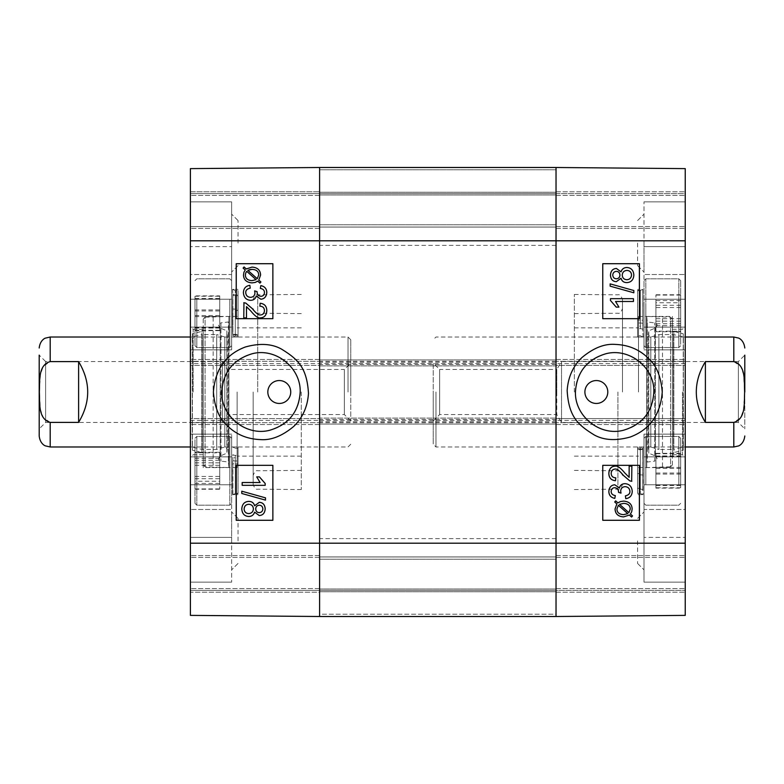 <?xml version="1.0" encoding="UTF-8"?>
<svg xmlns="http://www.w3.org/2000/svg" width="784" height="784" viewBox="0 0 784 784"><rect width="100%" height="100%" fill="white"/><g stroke="black" fill="none" stroke-linecap="round" stroke-linejoin="round"><path stroke-width="0.59" stroke-dasharray="3.92 2.94" d="M301.281 392L301.281 489.559L301.281 392M238.052 540.911L238.052 518.381L238.052 540.911M238.052 243.089L238.052 220.559L238.052 243.089M203.232 392L203.232 467.597L203.232 392M203.232 329.662L203.232 454.367L203.232 329.662M213.15 317.255L213.15 466.774L213.15 317.255M228.889 316.432L228.889 467.597L228.889 316.432M203.232 319.088L203.232 464.941L203.232 319.088M203.232 319.059L205.065 317.226L205.065 466.774L205.065 317.226L228.889 316.403L228.399 462.031L228.399 321.969L220.941 322.881L220.941 461.119L220.941 322.881C218.873 324.145 218.079 325.037 218.589 325.546L220.216 328.006L220.216 455.994L220.216 328.006L226.87 330.828L226.87 453.172L226.87 330.828L227.282 449.242L227.282 334.758L224.812 337.022L224.812 446.978L224.812 337.022L216.727 334.543L216.727 449.457L216.727 334.543L202.154 334.543L202.154 449.457L202.154 334.543L192.237 337.022L192.237 446.978L192.403 333.788L192.403 450.212L192.403 333.788L201.821 331.436L201.821 452.564L201.821 331.436L203.232 329.633M237.131 392L237.131 467.597L237.131 392M231.633 456.847L231.633 582.149L231.633 434.15L231.633 456.847L190.404 456.847L190.404 509.482L231.633 509.482L190.404 509.482L190.404 582.149L190.404 434.15L190.404 537.393L231.633 537.393L190.404 537.393L190.404 582.149L190.404 456.847L231.633 456.847M231.633 477.877L231.633 438.276L231.633 477.877M231.633 540.911L231.633 511.962L231.633 540.911M231.633 274.518L231.633 349.85L231.633 201.851L231.633 274.518L190.404 274.518L190.404 201.851L190.404 246.607L231.633 246.607L190.404 246.607L190.404 349.85L190.404 274.518L231.633 274.518M231.633 302.193L231.633 345.724L231.633 302.193M231.633 243.089L231.633 272.038L231.633 243.089M231.633 300.478L231.633 345.724L231.633 300.478M231.633 444.018L231.633 503.338L231.633 444.018M246.509 317.873L243.804 317.873L243.775 302.732M260.513 314.943L260.513 314.943C262.954 314.786 264.277 313.345 264.482 310.631C264.375 307.798 262.846 306.309 259.886 306.162L259.857 306.162M259.886 306.162L260.18 303.261M260.445 317.843C258.269 318.422 255.084 316.168 250.909 311.081L246.48 306.642M250.527 297.342L250.527 297.342C253.301 297.146 254.79 295.656 254.976 292.853L254.663 290.884M260.915 296.313L260.915 296.313C263.15 296.166 264.335 294.911 264.492 292.559C264.502 290.296 263.12 288.914 260.357 288.414L260.866 285.601M260.866 299.204L256.192 296.048M250.576 300.321C246.205 299.978 243.814 297.401 243.422 292.608C243.667 288.355 245.823 285.925 249.88 285.327M251.987 280.633L256.094 279.682M256.123 279.682L246.725 271.323M252.066 269.363L252.046 269.363C256.486 269.608 258.7 271.509 258.71 275.047L258.681 275.047M257.279 278.751L258.71 275.047M259.955 283.112L257.711 281.133M252.056 282.887C246.578 282.456 243.736 279.849 243.53 275.057L243.971 272.244L245.265 269.99L243.109 268.089M243.138 268.089L244.079 266.972M246.303 268.961L252.027 267.109M259.249 512.638L259.249 512.638C261.484 512.462 262.709 511.227 262.895 508.934C262.689 506.611 261.523 505.366 259.406 505.21L259.377 505.21M248.685 513.579L248.714 513.579C251.644 513.353 253.212 511.785 253.418 508.865C253.203 506.013 251.674 504.484 248.822 504.288L248.793 504.288M259.23 515.529L254.604 512.148M248.753 516.48C244.49 516.215 242.178 513.706 241.825 508.934C242.158 504.161 244.5 501.642 248.842 501.388M254.633 505.768L259.298 502.319M265.502 500.114L241.786 493.479M241.825 493.479L241.825 491.205M260.121 482.513L256.701 476.888L259.455 476.888M265.198 485.325L242.207 485.325L242.178 482.513M272.92 263.708L272.92 318.686M272.92 465.314L272.92 520.292M225.606 409.032A39.249 39.249 0 0 1 282.25 359.033A39.249 39.249 0 0 1 291.031 417.225A39.249 39.249 0 0 1 232.191 418.695M319.607 592.224L319.607 555.572L319.607 616.508L319.607 555.572L319.607 592.224L190.404 592.224L190.404 555.572L190.404 615.381L190.404 555.572L190.404 615.381L190.404 592.224L319.607 592.224M190.404 420.41L319.607 420.41L319.607 418.117L556.032 418.117L556.032 359.474L556.032 365.883L319.607 365.883L319.607 167.492L190.404 168.619L319.607 167.492L556.032 167.492L556.032 169.785L556.032 167.492L319.607 167.492L556.032 167.492L556.032 169.785L556.032 167.492L319.607 167.492L319.607 226.596L319.607 167.492L319.607 192.237L319.607 167.492L190.404 168.619L319.607 167.492L319.607 365.422L190.404 365.422L190.404 168.619L190.404 193.609L190.404 168.619L190.404 191.776L190.404 168.619L319.607 167.492L319.607 193.609L319.607 167.492L319.607 191.776L319.607 167.492L556.032 167.492L685.236 168.619L556.032 167.492L685.236 168.619L556.032 167.492L556.032 240.796L556.032 167.492L556.032 191.776L556.032 167.492L685.236 168.619L685.236 365.422L556.032 365.422L556.032 240.796L556.032 365.883L319.607 365.883L319.607 424.526L319.607 418.117L556.032 418.117L556.032 420.41L556.032 418.578L685.236 418.578L685.236 422.694L685.236 361.306L685.236 365.422L556.032 365.422L556.032 361.306L556.032 422.694L556.032 420.41L319.607 420.41L319.607 422.694L319.607 361.306L319.607 365.422L190.404 365.422L190.404 422.694L190.404 418.578L319.607 418.578L319.607 616.508L190.404 615.381L190.404 418.578L319.607 418.578L319.607 616.508L190.404 615.381L319.607 616.508L190.404 615.381L319.607 616.508L319.607 590.391L190.404 590.391L319.607 590.391L190.404 590.391L319.607 590.391L190.404 590.391L319.607 590.391L190.404 590.391L319.607 590.391L319.607 556.944L319.607 616.508L556.032 616.508L556.032 418.578L685.236 418.578L685.236 615.381L685.236 555.572L685.236 615.381L685.236 555.572L685.236 615.381L556.032 616.508L556.032 555.572L556.032 616.508L556.032 555.572L556.032 616.508L685.236 615.381L556.032 616.508L685.236 615.381L556.032 616.508L556.032 614.215L556.032 616.508L319.607 616.508L556.032 616.508L319.607 616.508L556.032 616.508L556.032 590.391L685.236 590.391L319.607 590.391L319.607 556.944L319.607 591.763L319.607 590.391L556.032 590.391L556.032 556.944L319.607 556.944L556.032 556.944L556.032 616.508L556.032 543.204L685.236 543.204M319.607 226.596L319.607 195.441L319.607 226.596L190.404 226.596L190.404 228.428L190.404 193.609L190.404 226.596L319.607 226.596M190.404 246.607L190.404 349.85L190.404 246.607M193.148 392L193.148 329.231L193.148 392M190.404 392L190.404 457.523L190.404 392M190.404 191.776L190.404 195.441L190.404 191.776L319.607 191.776L190.404 191.776M190.404 361.306L190.404 359.474L190.404 361.306L319.607 361.306L190.404 361.306M190.404 422.694L190.404 424.526L190.404 422.694L319.607 422.694L190.404 422.694M253.173 392L253.173 484.59L253.173 392M319.607 555.572L190.404 555.572L319.607 555.572M319.607 228.428L190.404 228.428L319.607 228.428M319.607 193.609L190.404 193.609L319.607 193.609L190.404 193.609L319.607 193.609L190.404 193.609L319.607 193.609L190.404 193.609L319.607 193.609L319.607 227.056L319.607 192.237L319.607 193.609L556.032 193.609L556.032 228.428L556.032 191.776L556.032 193.609L685.236 193.609L685.236 228.428L685.236 191.776L685.236 193.609L319.607 193.609L556.032 193.609L556.032 169.785L556.032 193.609L319.607 193.609L556.032 193.609L556.032 194.981L556.032 193.609L319.607 193.609L556.032 193.609L556.032 169.785L556.032 193.609L319.607 193.609M319.607 359.474L190.404 359.474L319.607 359.474M319.607 424.526L190.404 424.526L319.607 424.526M219.726 481.249L219.726 452.29L219.726 481.249L194.981 481.249L194.981 452.29L194.981 481.249M194.981 489.245L219.726 489.245M194.981 478.701L219.726 478.701M194.981 460.277L219.726 460.277M194.981 452.29L219.726 452.29M194.981 462.834L219.726 462.834M194.981 444.018L194.981 503.338L194.981 444.018M219.726 296.254L219.726 330.27L219.726 296.254L194.981 296.254L194.981 330.27L194.981 296.254M194.981 310.974L219.726 310.974M194.981 328.084L219.726 328.084M194.981 330.27L219.726 330.27M194.981 315.55L219.726 315.55M194.981 298.439L219.726 298.439M194.981 300.478L194.981 345.724L194.981 300.478M219.726 295.872L219.726 330.652L219.726 295.872L194.981 295.872L194.981 330.652L194.981 295.872M194.981 309.935L219.726 309.935M194.981 327.438L219.726 327.438M194.981 330.652L219.726 330.652M194.981 316.589L219.726 316.589M194.981 299.096L219.726 299.096M194.981 302.193L194.981 345.724L194.981 302.193M219.726 452.838L219.726 488.922L219.726 452.838L194.981 452.838L194.981 488.922L194.981 452.838M194.981 458.326L219.726 458.326M194.981 476.466L219.726 476.466M194.981 488.922L219.726 488.922M194.981 483.444L219.726 483.444M194.981 465.294L219.726 465.294M194.981 477.877L194.981 438.276L194.981 477.877M238.052 313.188L238.052 337.022L238.052 313.188M238.052 310.405L238.052 335.895L238.052 290.58L238.052 310.405L232.877 310.297L232.877 294.167C232.427 303.359 232.387 328.525 232.877 335.121L232.877 310.297M232.583 289.365L235.298 290.58L238.052 290.59L238.052 309.121L235.298 309.121L235.298 335.924L235.298 334.748L238.052 334.748L238.052 290.59L235.298 290.58L235.298 309.121A3.665 0.647 180 0 1 232.877 308.955L232.877 295.009A3.665 2.793 180 0 0 235.298 295.705L235.298 335.895L235.298 290.58L232.564 289.365L238.052 289.365L232.564 289.365L232.877 294.167A3.665 2.93 180 0 0 235.298 294.892L238.052 294.892M232.877 335.121A3.665 3.371 0 0 1 235.298 334.278L238.052 334.278M238.052 295.705L235.298 295.705L235.298 334.748A3.665 3.45 -0 0 0 232.877 335.611L232.877 308.955M232.564 289.365L232.877 295.009C232.427 304.976 232.387 330.005 232.877 335.611M238.052 309.121L238.052 334.748M238.052 470.812L238.052 446.978L238.052 470.812M238.052 493.646L238.052 448.252L238.052 493.675L235.298 493.646A3.665 3.655 -0 0 0 232.877 494.557L232.877 457.288C232.427 470.429 232.387 493.763 232.877 494.557M232.877 460.571A3.665 1.578 0 0 0 235.298 460.963L238.052 460.963M238.052 463.942L235.298 463.942L235.298 493.597L238.052 493.165L238.052 448.232L238.052 455.318L235.298 455.318L235.298 493.165A3.665 3.577 180 0 0 232.877 494.067L232.877 463.667A3.665 1.098 180 0 0 235.298 463.942L235.298 455.318A3.665 2.479 180 0 1 232.877 454.691L232.877 457.288A3.665 2.078 0 0 0 235.298 457.807L235.298 493.675L235.298 457.807L238.052 457.807M232.877 463.667C232.427 479.259 232.387 498.732 232.877 494.067L232.74 494.635L238.052 494.635L232.828 494.635M232.544 446.978L238.052 446.978L232.544 446.978L235.298 448.252L238.052 448.252L235.298 448.232L232.544 446.978M238.052 455.318L238.052 493.165M574.358 392L574.358 294.441L574.358 392M637.588 243.089L637.588 265.619L637.588 243.089M637.588 540.911L637.588 563.441L637.588 540.911M672.407 392L672.407 316.403L672.407 392M672.407 454.338L672.407 329.633L672.407 454.338M662.49 466.745L662.49 317.226L662.49 466.745M646.751 467.568L646.751 316.403L646.751 467.568M672.407 464.912L672.407 319.059L672.407 464.912M672.407 464.941L670.575 466.774L670.575 317.226L670.575 466.774L646.751 467.597L647.241 321.969L647.241 462.031L654.699 461.119L654.699 322.881L654.699 461.119C656.757 459.885 657.541 459.003 657.051 458.454L655.414 455.994L655.414 328.006L655.414 455.994L648.77 453.172L648.77 330.828L648.77 453.172L648.358 334.758L648.358 449.242L650.818 446.978L650.818 337.022L650.818 446.978L658.913 449.457L658.913 334.543L658.913 449.457L673.476 449.457L673.476 334.543L673.476 449.457L683.403 446.978L683.403 337.022L683.236 450.212L683.236 333.788L683.236 450.212L673.819 452.564L673.819 331.436L673.819 452.564L672.407 454.367M638.499 392L638.499 316.403L638.499 392M643.997 327.153L643.997 201.851L643.997 349.85L643.997 327.153L685.236 327.153L685.236 274.518L643.997 274.518L685.236 274.518L685.236 201.851L685.236 349.85L685.236 246.607L643.997 246.607L685.236 246.607L685.236 201.851L685.236 327.153L643.997 327.153M643.997 306.123L643.997 345.724L643.997 306.123M643.997 243.089L643.997 272.038L643.997 243.089M643.997 509.482L643.997 434.15L643.997 582.149L643.997 509.482L685.236 509.482L685.236 582.149L685.236 537.393L643.997 537.393L685.236 537.393L685.236 434.15L685.236 509.482L643.997 509.482M643.997 481.807L643.997 438.276L643.997 481.807M643.997 540.911L643.997 511.962L643.997 540.911M643.997 483.522L643.997 438.276L643.997 483.522M643.997 339.982L643.997 280.662L643.997 339.982M629.121 466.127L631.865 466.127L631.669 481.268M615.126 469.057L615.126 469.057C612.686 469.214 611.363 470.655 611.157 473.369C611.255 476.202 612.784 477.691 615.754 477.838L615.783 477.838M615.754 477.838L615.45 480.739M615.195 466.157C617.371 465.578 620.546 467.832 624.721 472.919L629.16 477.358M625.113 486.658L625.113 486.658C622.329 486.854 620.85 488.344 620.654 491.147L620.967 493.116M614.725 487.687L614.725 487.687C612.49 487.834 611.295 489.089 611.138 491.441C611.138 493.704 612.51 495.086 615.283 495.586L614.774 498.399M614.774 484.796L619.448 487.952M625.054 483.679C629.434 484.022 631.816 486.599 632.218 491.392C631.973 495.645 629.817 498.075 625.759 498.673M623.643 503.367L619.546 504.318M619.507 504.318L628.905 512.677M618.351 505.249L616.92 508.953C616.93 512.491 619.154 514.392 623.574 514.637L623.603 514.637M615.675 500.888L617.919 502.867M623.584 501.113C629.052 501.544 631.894 504.151 632.11 508.943L631.669 511.756L630.375 514.01L632.531 515.911M632.502 515.911L631.551 517.028M629.327 515.039L623.613 516.891M616.391 271.362L616.391 271.362C614.146 271.538 612.931 272.773 612.735 275.066C612.951 277.389 614.117 278.634 616.234 278.79L616.234 278.79M626.916 270.421L626.916 270.421C623.986 270.647 622.427 272.215 622.222 275.135C622.437 277.987 623.966 279.516 626.808 279.712L626.847 279.712M616.41 268.471L621.026 271.852M626.886 267.52C631.149 267.785 633.462 270.294 633.815 275.066C633.472 279.839 631.14 282.358 626.798 282.612M620.997 278.232L616.332 281.681M610.138 283.886L633.844 290.521M633.815 290.521L633.815 292.795M615.518 301.487L618.939 307.112L616.175 307.112M610.432 298.675L633.433 298.675L633.462 301.487M602.72 520.292L602.72 465.314M602.72 318.686L602.72 263.708M653.925 392A39.249 39.249 0 0 1 585.903 418.695A39.249 39.249 0 0 1 600.338 355.466A39.249 39.249 0 0 1 653.925 392M685.236 537.393L685.236 434.15L685.236 537.393M682.492 392L682.492 454.769L682.492 392M685.236 392L685.236 326.477L685.236 392M685.236 422.694L685.236 424.526L685.236 422.694L556.032 422.694L685.236 422.694M685.236 361.306L685.236 359.474L685.236 361.306L556.032 361.306L685.236 361.306M622.467 392L622.467 299.41L622.467 392M556.032 228.428L685.236 228.428L556.032 228.428M556.032 555.572L685.236 555.572L556.032 555.572M556.032 424.526L685.236 424.526L556.032 424.526M556.032 359.474L685.236 359.474L556.032 359.474M655.914 302.751L655.914 331.71L655.914 302.751L680.659 302.751L680.659 331.71L680.659 302.751M680.659 294.755L655.914 294.755M680.659 305.299L655.914 305.299M680.659 323.723L655.914 323.723M680.659 331.71L655.914 331.71M680.659 321.166L655.914 321.166M680.659 339.982L680.659 280.662L680.659 339.982M655.914 487.746L655.914 453.73L655.914 487.746L680.659 487.746L680.659 453.73L680.659 487.746M680.659 473.026L655.914 473.026M680.659 455.916L655.914 455.916M680.659 453.73L655.914 453.73M680.659 468.45L655.914 468.45M680.659 485.561L655.914 485.561M680.659 483.522L680.659 438.276L680.659 483.522M655.914 488.128L655.914 453.348L655.914 488.128L680.659 488.128L680.659 453.348L680.659 488.128M680.659 474.065L655.914 474.065M680.659 456.562L655.914 456.562M680.659 453.348L655.914 453.348M680.659 467.411L655.914 467.411M680.659 484.904L655.914 484.904M680.659 481.807L680.659 438.276L680.659 481.807M655.914 331.162L655.914 295.078L655.914 331.162L680.659 331.162L680.659 295.078L680.659 331.162M680.659 325.674L655.914 325.674M680.659 307.534L655.914 307.534M680.659 295.078L655.914 295.078M680.659 300.556L655.914 300.556M680.659 318.706L655.914 318.706M680.659 306.123L680.659 345.724L680.659 306.123M637.588 470.812L637.588 446.978L637.588 470.812M637.588 473.595L637.588 448.105L637.588 493.42L637.588 473.595L642.762 473.703L642.762 489.833L642.978 446.978L642.762 473.703M637.588 488.295L640.332 488.295L640.332 449.252A3.665 3.45 180 0 0 642.762 448.389L643.066 494.635L640.332 493.41L637.588 493.41L637.588 474.879L640.332 474.879L640.332 448.076L640.332 449.252L637.588 449.252L637.588 493.41L640.332 493.42L640.332 474.879A3.665 0.647 -0 0 1 642.762 475.045L642.762 488.991A3.665 2.793 0 0 0 640.332 488.295L640.332 448.105L640.332 493.42L643.056 494.635L637.588 494.635L643.066 494.635L642.762 489.833A3.665 2.93 -0 0 0 640.332 489.108L637.588 489.108M642.762 448.879A3.665 3.371 180 0 1 640.332 449.722L637.588 449.722M642.762 448.389L642.762 475.045M637.588 474.879L637.588 449.252M637.588 313.188L637.588 337.022L637.588 313.188M637.588 290.354L637.588 335.748L637.588 290.325L640.332 290.354A3.665 3.655 180 0 0 642.762 289.443L642.762 326.712L642.762 289.443M642.762 323.429A3.665 1.578 180 0 0 640.332 323.037L637.588 323.037M637.588 320.058L640.332 320.058L640.332 290.403L637.588 290.835L637.588 335.768L637.588 328.682L640.332 328.682L640.332 290.835A3.665 3.577 0 0 0 642.762 289.933L642.762 320.333A3.665 1.098 0 0 0 640.332 320.058L640.332 328.682A3.665 2.479 -0 0 1 642.762 329.309L643.096 337.022L637.588 337.022L643.105 337.022L642.762 326.712A3.665 2.078 180 0 0 640.332 326.193L640.332 290.325L640.332 326.193L637.588 326.193M642.762 320.333L642.89 289.365L637.588 289.365L642.811 289.365M643.096 337.022L640.332 335.768L637.588 335.748L640.332 335.768L643.105 337.022M637.588 328.682L637.588 290.835M319.607 392L319.607 245.382L319.607 392M556.032 392L556.032 538.618L556.032 392M319.607 614.215L319.607 591.763L319.607 614.215L556.032 614.215L556.032 590.391L319.607 590.391L556.032 590.391L319.607 590.391L556.032 590.391L556.032 556.944L319.607 556.944L556.032 556.944L556.032 614.215L319.607 614.215M556.032 227.056L319.607 227.056L556.032 227.056L556.032 194.981L556.032 227.056L319.607 227.056L556.032 227.056L556.032 193.609L556.032 227.056M556.032 359.925L319.607 359.925L556.032 359.925M556.032 590.391L319.607 590.391L556.032 590.391M556.032 424.075L319.607 424.075L556.032 424.075M685.236 420.41L556.032 420.41L556.032 543.204L190.404 543.204M705.394 361.61C699.367 370.842 696.319 380.975 696.231 392C696.319 403.025 699.367 413.158 705.394 422.39L733.804 422.39L740.713 417.686L743.555 409.591L744.643 392L743.555 374.409L740.713 366.314L733.804 361.61L705.394 361.61L705.394 422.39M435.982 392L435.982 446.978L435.982 392M744.8 392L744.8 428.868L744.8 355.132L744.8 392L744.8 355.132L738.381 361.542L738.381 422.458L738.381 361.542L561.53 361.542L561.53 422.458L561.53 361.542L556.767 369.47L556.767 392L556.767 369.47L439.648 369.47L439.648 414.53L439.648 369.47L433.238 363.061L433.238 420.939L433.238 363.061M556.767 392L556.767 414.53L556.767 392M433.238 392L433.238 444.234L433.238 392M78.606 422.39C84.633 413.158 87.681 403.025 87.769 392C87.681 380.975 84.633 370.842 78.606 361.61L50.196 361.61L43.287 366.314L40.445 374.409L39.357 392L40.445 409.591L43.287 417.686L50.196 422.39L78.606 422.39L78.606 361.61M348.018 392L348.018 337.022L348.018 392M39.2 435.982L39.2 355.132L39.2 428.868L39.2 355.132L45.619 361.542L45.619 422.458L45.619 361.542L222.47 361.542L222.47 422.458L222.47 361.542L227.233 369.47L227.233 414.53L227.233 369.47L344.352 369.47L344.352 414.53L344.352 369.47L350.762 363.061L350.762 420.939L350.762 363.061M350.762 392L350.762 339.766L350.762 392M190.404 327.153L231.633 327.153L190.404 327.153M190.404 299.233L231.633 299.233L190.404 299.233M190.404 484.767L231.633 484.767L190.404 484.767M257.711 392L257.711 294.823L257.711 392M319.607 557.404L190.404 557.404L319.607 557.404M319.607 588.559L190.404 588.559L319.607 588.559M319.607 195.441L190.404 195.441L319.607 195.441M685.236 363.59L190.404 363.59M685.236 240.796L190.404 240.796M196.813 442.509L196.813 505.17L196.813 442.509M229.8 442.509L229.8 505.17L229.8 442.509M196.813 299.762L196.813 347.557L196.813 299.762M229.8 299.762L229.8 347.557L229.8 299.762M196.813 301.575L196.813 347.557L196.813 301.575M229.8 301.575L229.8 347.557L229.8 301.575M196.813 478.279L196.813 436.443L196.813 478.279M229.8 478.279L229.8 436.443L229.8 478.279M685.236 456.847L643.997 456.847L685.236 456.847M685.236 484.767L643.997 484.767L685.236 484.767M685.236 299.233L643.997 299.233L685.236 299.233M617.919 392L617.919 489.177L617.919 392M556.032 226.596L685.236 226.596L556.032 226.596M556.032 195.441L685.236 195.441L556.032 195.441M556.032 191.776L685.236 191.776L556.032 191.776M556.032 557.404L685.236 557.404L556.032 557.404M556.032 588.559L685.236 588.559L556.032 588.559M556.032 592.224L685.236 592.224L556.032 592.224M678.826 341.491L678.826 278.83L678.826 341.491M645.83 341.491L645.83 278.83L645.83 341.491M678.826 484.238L678.826 436.443L678.826 484.238M645.83 484.238L645.83 436.443L645.83 484.238M678.826 482.425L678.826 436.443L678.826 482.425M645.83 482.425L645.83 436.443L645.83 482.425M678.826 305.721L678.826 347.557L678.826 305.721M645.83 305.721L645.83 347.557L645.83 305.721M556.032 169.785L319.607 169.785L556.032 169.785M556.032 192.237L319.607 192.237L556.032 192.237M556.032 591.763L319.607 591.763L556.032 591.763M556.032 224.763L319.607 224.763L556.032 224.763M556.032 194.981L319.607 194.981L556.032 194.981M556.032 362.218L319.607 362.218M556.032 364.511L319.607 364.511M556.032 361.306L319.607 361.306M556.032 559.237L319.607 559.237L556.032 559.237M556.032 589.019L319.607 589.019L556.032 589.019M556.032 422.694L319.607 422.694M556.032 419.489L319.607 419.489M556.032 421.782L319.607 421.782M733.804 337.022L733.804 361.61M733.804 422.39L733.804 446.978M50.196 446.978L50.196 422.39M50.196 361.61L50.196 337.022M203.232 464.941L205.065 466.774L228.889 467.597L228.399 462.031L220.941 461.119C218.873 459.855 218.079 458.963 218.589 458.454L220.216 455.994L226.87 453.172L227.282 449.242L224.812 446.978L216.727 449.457L202.154 449.457L192.237 446.978L192.403 450.212L201.821 452.564L203.232 454.367M237.131 316.403L203.232 316.403M237.131 467.597L203.232 467.597M238.052 518.381L231.633 511.962L238.052 518.381M238.052 563.441L231.633 569.85L238.052 563.441M238.052 220.559L231.633 214.15L238.052 220.559M238.052 265.619L231.633 272.038L238.052 265.619M190.404 201.851L231.633 201.851L190.404 201.851M190.404 349.85L231.633 349.85L190.404 349.85M190.404 434.15L231.633 434.15L190.404 434.15M190.404 582.149L231.633 582.149L190.404 582.149M203.232 329.231L193.148 329.231L190.404 326.477M203.232 454.769L193.148 454.769L190.404 457.523M301.281 470.39L257.711 470.772C256.133 470.126 254.614 471.654 253.173 475.349M301.281 313.61L257.711 313.228C256.133 313.874 254.614 312.346 253.173 308.651M301.281 294.441L257.711 294.823C256.133 294.186 254.614 295.705 253.173 299.41M301.281 489.559L257.711 489.177C256.133 489.814 254.614 488.295 253.173 484.59M301.281 327.859L237.131 327.859M301.281 456.141L237.131 456.141M196.813 505.17L194.981 503.338L196.813 505.17L229.8 505.17L231.633 503.338L229.8 505.17L196.813 505.17M196.813 436.443L194.981 438.276L196.813 436.443L229.8 436.443L231.633 438.276L229.8 436.443L196.813 436.443M196.813 278.83L194.981 280.662L196.813 278.83L229.8 278.83L231.633 280.662L229.8 278.83L196.813 278.83M196.813 347.557L194.981 345.724L196.813 347.557L229.8 347.557L231.633 345.724L229.8 347.557L196.813 347.557M238.052 335.924L235.298 335.924L232.691 337.012L238.052 337.022L232.662 337.022L235.298 335.895L238.052 335.895M232.838 494.626L235.298 493.675L238.052 493.675M238.052 493.597L235.298 493.597L232.76 494.626M672.407 319.059L670.575 317.226L646.751 316.403L647.241 321.969L654.699 322.881C656.757 324.115 657.541 324.997 657.051 325.546L655.414 328.006L648.77 330.828L648.358 334.758L650.818 337.022L658.913 334.543L673.476 334.543L683.403 337.022L683.236 333.788L673.819 331.436L672.407 329.633M638.499 467.597L672.407 467.597M638.499 316.403L672.407 316.403M637.588 265.619L643.997 272.038L637.588 265.619M637.588 220.559L643.997 214.15L637.588 220.559M637.588 563.441L643.997 569.85L637.588 563.441M637.588 518.381L643.997 511.962L637.588 518.381M685.236 582.149L643.997 582.149L685.236 582.149M685.236 434.15L643.997 434.15L685.236 434.15M685.236 349.85L643.997 349.85L685.236 349.85M685.236 201.851L643.997 201.851L685.236 201.851M672.407 454.769L682.492 454.769L685.236 457.523M672.407 329.231L682.492 329.231L685.236 326.477M574.358 313.61L617.919 313.228C619.507 313.874 621.026 312.346 622.467 308.651M574.358 470.39L617.919 470.772C619.507 470.126 621.026 471.654 622.467 475.349M574.358 489.559L617.919 489.177C619.507 489.814 621.026 488.295 622.467 484.59M574.358 294.441L617.919 294.823C619.507 294.186 621.026 295.705 622.467 299.41M574.358 456.141L638.499 456.141M574.358 327.859L638.499 327.859M678.826 278.83L680.659 280.662L678.826 278.83L645.83 278.83L643.997 280.662L645.83 278.83L678.826 278.83M678.826 347.557L680.659 345.724L678.826 347.557L645.83 347.557L643.997 345.724L645.83 347.557L678.826 347.557M678.826 505.17L680.659 503.338L678.826 505.17L645.83 505.17L643.997 503.338L645.83 505.17L678.826 505.17M678.826 436.443L680.659 438.276L678.826 436.443L645.83 436.443L643.997 438.276L645.83 436.443L678.826 436.443M642.958 446.978L637.588 446.978L642.978 446.978L640.332 448.105L637.588 448.105M637.588 448.076L640.332 448.076L642.949 446.988M642.792 289.374L640.332 290.325L637.588 290.325M637.588 290.403L640.332 290.403L642.88 289.374M556.032 245.382L319.607 245.382M556.032 538.618L319.607 538.618M685.236 337.022L435.982 337.022L433.238 339.766M685.236 446.978L435.982 446.978L433.238 444.234M433.238 420.939L439.648 414.53L556.767 414.53L561.53 422.458L738.381 422.458L744.8 428.868M190.404 446.978L348.018 446.978L350.762 444.234M190.404 337.022L348.018 337.022L350.762 339.766M350.762 420.939L344.352 414.53L227.233 414.53L222.47 422.458L45.619 422.458L39.2 428.868"/><path stroke-width="1.18" d="M243.775 302.732L245.725 303.065L252.242 308.602C255.966 313.198 258.71 315.305 260.484 314.943C262.924 314.786 264.247 313.345 264.443 310.631C264.345 307.798 262.816 306.309 259.857 306.162L260.151 303.261C264.512 303.761 266.717 306.24 266.766 310.699C266.452 315.276 264.335 317.657 260.415 317.843C258.23 318.422 255.055 316.168 250.88 311.081L246.48 306.642L246.48 317.873L243.775 317.873L243.951 302.732M243.804 302.732L245.725 303.065M245.764 303.065L252.272 308.602C255.996 313.198 258.749 315.305 260.513 314.943M260.445 317.843L260.415 317.843C264.365 317.657 266.482 315.276 266.805 310.699C266.746 306.24 264.541 303.761 260.18 303.261L260.151 303.261M246.509 306.662L246.48 317.873M250.214 288.14C247.117 288.845 245.617 290.335 245.715 292.628C245.96 295.519 247.548 297.097 250.498 297.342C253.271 297.146 254.751 295.656 254.947 292.853L254.633 290.884L257.064 291.628C257.044 294.392 258.318 295.95 260.886 296.313C263.11 296.166 264.306 294.911 264.463 292.559C264.473 290.296 263.091 288.914 260.327 288.414L260.837 285.601C264.698 286.434 266.678 288.737 266.766 292.501C266.393 296.695 264.414 298.929 260.837 299.204L256.192 296.048C255.476 298.831 253.595 300.262 250.547 300.321C246.166 299.978 243.785 297.401 243.393 292.608C243.638 288.355 245.784 285.925 249.851 285.327L250.253 288.14C247.156 288.845 245.647 290.335 245.745 292.628C245.99 295.519 247.577 297.097 250.527 297.342M254.663 290.884L257.093 291.628C257.074 294.392 258.348 295.95 260.915 296.313M260.837 299.204L260.866 299.204C264.443 298.929 266.423 296.695 266.805 292.501C266.707 288.737 264.727 286.434 260.866 285.601L260.837 285.601M256.221 296.048C255.506 298.831 253.624 300.262 250.576 300.321L250.547 300.321M250.253 288.14L249.851 285.327M246.764 271.323L245.745 272.92L246.725 271.323L256.094 279.682L251.958 280.633C247.675 280.388 245.48 278.506 245.372 274.988C245.51 278.506 247.705 280.388 251.987 280.633M245.774 272.92L245.402 274.988L245.745 272.92M252.036 269.363C256.456 269.608 258.671 271.509 258.681 275.047L257.25 278.751L247.862 270.362L252.036 269.363L249.704 269.608M249.743 269.608L247.891 270.362L257.26 278.732M260.886 281.995L259.925 283.112L257.711 281.133L255.192 282.436L252.017 282.887C246.548 282.456 243.706 279.849 243.501 275.057L243.932 272.244L245.235 269.99L243.109 268.089L244.049 266.972L246.274 268.961L251.997 267.109C257.475 267.462 260.327 270.098 260.553 275.027L258.769 280.113L260.915 281.995L259.955 283.112M257.75 281.133L255.221 282.436L252.017 282.887M244.079 266.972L246.294 268.941M252.027 267.109C257.505 267.462 260.357 270.098 260.592 275.027L258.769 280.113M258.798 280.113L260.915 281.995M259.377 505.21C261.493 505.366 262.66 506.611 262.865 508.934C262.669 511.227 261.454 512.462 259.22 512.638C257.054 512.491 255.878 511.256 255.692 508.953C255.839 506.601 257.064 505.357 259.377 505.21M259.406 505.21C257.093 505.357 255.868 506.601 255.721 508.953C255.907 511.256 257.083 512.491 259.249 512.638M248.822 504.288C245.98 504.465 244.412 506.013 244.128 508.953C244.383 506.013 245.941 504.465 248.793 504.288C251.635 504.484 253.173 506.013 253.379 508.865C253.183 511.785 251.615 513.353 248.685 513.579C245.833 513.383 244.294 511.844 244.098 508.953C244.334 511.844 245.862 513.383 248.714 513.579M259.269 502.319C262.905 502.524 264.865 504.71 265.168 508.875C264.845 513.099 262.856 515.313 259.2 515.529L254.604 512.148C253.614 515.01 251.654 516.45 248.724 516.48C244.451 516.215 242.148 513.706 241.786 508.934C242.129 504.161 244.471 501.642 248.812 501.388L248.812 501.388C251.87 501.437 253.8 502.907 254.604 505.768L259.298 502.319C262.934 502.524 264.904 504.71 265.198 508.875C264.874 513.099 262.885 515.313 259.23 515.529M254.633 512.148C253.644 515.01 251.684 516.45 248.753 516.48L248.724 516.48M248.842 501.388C251.899 501.437 253.84 502.907 254.633 505.768M241.786 491.205L265.502 497.84L265.462 500.114L241.786 493.479L241.786 491.205L265.462 497.84L265.502 500.114M242.178 482.513L260.092 482.513L256.701 476.888L259.426 476.888L265.168 483.512L265.168 485.325L242.178 485.325L242.178 482.513M242.207 482.513L260.092 482.513M265.198 485.325L265.198 483.512L259.426 476.888M272.871 263.708L236.268 263.708L236.268 318.686L272.871 318.686L236.219 318.686L236.219 263.708L272.871 263.708L272.871 318.686M272.871 465.314L236.268 465.314L236.268 520.292L272.871 520.292L236.219 520.292L236.219 465.314L272.871 465.314L272.871 520.292M279.28 380.544L279.29 380.544A11.456 11.456 0 0 1 289.208 397.723A11.456 11.456 0 0 1 269.363 397.723A11.456 11.456 0 0 1 279.29 380.544L279.28 380.544M300.203 392C298.851 411.816 288.679 424.575 269.686 430.269C246.225 436.463 220.833 416.304 221.794 392C223.038 372.214 233.191 359.464 252.242 353.731C275.752 347.479 300.889 367.765 300.203 392M213.395 391.99C214.63 407.298 219.108 418.382 226.85 425.261C235.749 434.277 246.862 439.05 260.18 439.579C270.95 440.51 282.162 436.09 293.824 426.339C302.722 417.637 307.602 406.641 308.475 393.382C306.916 367.157 297.567 359.013 281.299 348.988C271.597 343.686 259.622 343.02 245.392 346.979C225.841 354.319 215.179 369.323 213.395 391.99M232.191 418.695A39.249 39.249 0 0 1 225.606 409.032M190.404 240.796L190.404 615.381L319.607 616.508L319.607 167.492L190.404 168.619L190.404 240.796L319.607 240.796L319.607 167.492L556.032 167.492L556.032 616.508L685.236 615.381L685.236 168.619L556.032 167.492L556.032 240.796L685.236 240.796M615.126 469.057C616.89 468.695 619.634 470.802 623.358 475.398L629.875 480.935L631.835 481.268L629.905 480.935L623.398 475.398C619.674 470.802 616.92 468.695 615.156 469.057C612.716 469.214 611.393 470.655 611.187 473.369C611.285 476.202 612.823 477.691 615.783 477.838L615.489 480.739C611.128 480.239 608.923 477.76 608.864 473.301C609.178 468.724 611.304 466.343 615.224 466.157C617.4 465.578 620.585 467.832 624.76 472.919L629.16 477.358L629.16 466.127L631.865 466.127L631.659 481.268M615.224 466.157L615.195 466.157C611.265 466.343 609.148 468.724 608.835 473.301C608.884 477.76 611.099 480.239 615.45 480.739L615.489 480.739M629.121 477.338L629.16 466.127M625.416 495.86C628.513 495.155 630.022 493.665 629.924 491.372C629.679 488.481 628.082 486.903 625.142 486.658C622.369 486.854 620.879 488.344 620.693 491.147L621.006 493.116L618.576 492.372C618.596 489.608 617.322 488.05 614.754 487.687C612.52 487.834 611.334 489.089 611.177 491.441C611.167 493.704 612.549 495.086 615.313 495.586L614.803 498.399C610.942 497.566 608.962 495.263 608.864 491.499C609.246 487.305 611.226 485.071 614.803 484.796L619.448 487.952C620.164 485.169 622.045 483.738 625.093 483.679C629.464 484.022 631.855 486.599 632.247 491.392C632.002 495.645 629.846 498.075 625.789 498.673L625.387 495.86C628.484 495.155 629.983 493.665 629.895 491.372C629.65 488.481 628.053 486.903 625.113 486.658M614.725 487.687C617.282 488.05 618.566 489.608 618.547 492.372L621.006 493.116M614.803 484.796L614.774 484.796C611.187 485.071 609.207 487.305 608.835 491.499C608.933 495.263 610.912 497.566 614.774 498.399L614.803 498.399M619.419 487.952C620.134 485.169 622.016 483.738 625.054 483.679L625.093 483.679M625.759 498.673L625.387 495.86M619.546 504.318L623.682 503.367C627.964 503.612 630.16 505.494 630.267 509.012L628.905 512.677L619.546 504.318M628.876 512.677L630.238 509.012C630.13 505.494 627.925 503.612 623.643 503.367M618.39 505.249L627.778 513.638L623.603 514.637C619.184 514.392 616.969 512.491 616.949 508.953L618.39 505.249M623.574 514.637L627.749 513.638L618.37 505.268M614.754 502.005L615.705 500.888L617.919 502.867L620.448 501.564L623.613 501.113C629.091 501.544 631.924 504.151 632.139 508.943L631.698 511.756L630.405 514.01L632.531 515.911L631.59 517.028L629.366 515.039L623.643 516.891C618.164 516.538 615.313 513.902 615.077 508.973L616.861 503.887L614.725 502.005L615.675 500.888M617.89 502.867L620.418 501.564L623.584 501.113M629.346 515.059L631.59 517.028M623.613 516.891C618.135 516.538 615.273 513.902 615.048 508.973L616.861 503.887M616.832 503.887L614.725 502.005M616.263 278.79C614.146 278.634 612.98 277.389 612.774 275.066C612.961 272.773 614.176 271.538 616.42 271.362C618.586 271.509 619.762 272.744 619.948 275.047C619.801 277.399 618.576 278.643 616.263 278.79M616.234 278.79C618.547 278.643 619.772 277.399 619.919 275.047C619.732 272.744 618.556 271.509 616.391 271.362M626.847 279.712C623.995 279.516 622.467 277.987 622.251 275.135C622.457 272.215 624.025 270.647 626.945 270.421C629.807 270.617 631.336 272.156 631.541 275.047C631.257 277.987 629.689 279.535 626.847 279.712M626.808 279.712C629.66 279.535 631.228 277.987 631.512 275.047C631.306 272.156 629.777 270.617 626.916 270.421M616.371 281.681C612.735 281.476 610.765 279.29 610.471 275.125C610.795 270.901 612.784 268.687 616.44 268.471L621.026 271.852C622.026 268.99 623.986 267.55 626.916 267.52L626.916 267.52C631.179 267.785 633.492 270.294 633.844 275.066C633.511 279.839 631.169 282.358 626.828 282.612L626.828 282.612C623.77 282.563 621.83 281.093 621.026 278.232L616.332 281.681C612.706 281.476 610.736 279.29 610.432 275.125C610.765 270.901 612.755 268.687 616.41 268.471M620.997 271.852C621.996 268.99 623.956 267.55 626.886 267.52M626.798 282.612C623.731 282.563 621.8 281.093 620.997 278.232M633.844 292.795L610.138 286.16L610.168 283.886L633.844 290.521L633.844 292.795L610.168 286.16L610.138 283.886M633.462 301.487L615.548 301.487L618.939 307.112L616.214 307.112L610.471 300.488L610.471 298.675L633.462 298.675L633.462 301.487M633.433 301.487L615.548 301.487M610.471 300.488L616.214 307.112M610.432 300.488L610.471 298.675M602.769 520.292L639.372 520.292L639.372 465.314L602.769 465.314L639.421 465.314L639.421 520.292L602.769 520.292L602.769 465.314M602.769 318.686L639.372 318.686L639.372 263.708L602.769 263.708L639.421 263.708L639.421 318.686L602.769 318.686L602.769 263.708M596.359 403.456L596.35 403.456A11.456 11.456 0 0 1 586.432 386.277A11.456 11.456 0 0 1 606.267 386.277A11.456 11.456 0 0 1 596.35 403.456L596.359 403.456M575.427 392C576.789 372.184 586.961 359.425 605.954 353.731C629.405 347.537 654.807 367.696 653.846 392C652.602 411.786 642.449 424.536 623.398 430.269C599.887 436.521 574.75 416.235 575.427 392M662.245 392.01C661.01 376.702 656.522 365.618 648.789 358.739C639.881 349.723 628.778 344.95 615.46 344.421C604.689 343.49 593.478 347.91 581.816 357.661C572.908 366.363 568.028 377.359 567.165 390.618C568.723 416.843 578.073 424.987 594.341 435.012C604.043 440.314 616.018 440.98 630.248 437.021C649.799 429.681 660.461 414.677 662.245 392.01M190.404 543.204L556.032 543.204L556.032 616.508L319.607 616.508L319.607 240.796L556.032 240.796L556.032 543.204L685.236 543.204M705.394 422.39C693.281 402.133 693.281 381.867 705.394 361.61L733.804 361.61C746.221 365.04 744.016 381.759 744.643 392C744.016 402.241 746.221 418.96 733.804 422.39L705.394 422.39L705.394 361.61M744.8 392L744.8 355.132M78.606 361.61C90.719 381.867 90.719 402.133 78.606 422.39L50.196 422.39C37.779 418.96 39.984 402.241 39.357 392C39.984 381.759 37.779 365.04 50.196 361.61L78.606 361.61L78.606 422.39M39.2 355.132L39.2 435.982C40.072 444.009 45.364 445.939 45.354 445.861L50.196 446.978L190.404 446.978M733.804 361.61L733.804 337.022L685.236 337.022M685.236 446.978L733.804 446.978L733.804 422.39M50.196 422.39L50.196 446.978M190.404 337.022L50.196 337.022L50.196 361.61M733.804 446.978L738.41 445.969C738.244 446.116 743.84 444.322 744.8 435.982M733.804 337.022L738.41 338.031C738.244 337.884 743.84 339.678 744.8 348.018M50.196 337.022L45.354 338.139C45.364 338.061 40.072 339.991 39.2 348.018"/></g></svg>

